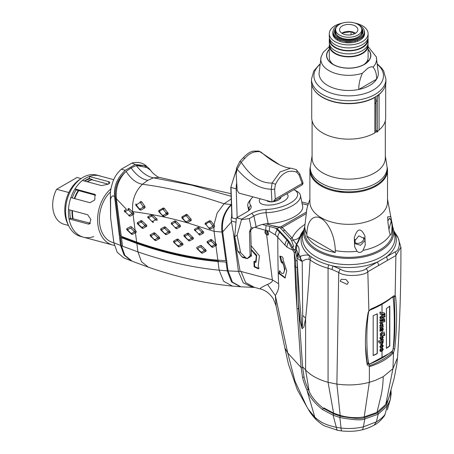 <?xml version="1.0" encoding="UTF-8"?>
<svg xmlns="http://www.w3.org/2000/svg" width="454" height="454" viewBox="0 0 454 454"><rect width="100%" height="100%" fill="white"/><g stroke="black" fill="none" stroke-linecap="round" stroke-linejoin="round"><path stroke-width="0.68" d="M298.25 301.831L300.1 320.927L302.103 328.758L303.936 326.846L305.599 318.475C307.165 303.902 308.669 284.397 310.122 259.966L311.166 256.777L309.52 255.676C307.21 254.654 304.174 254.881 300.406 256.34L300.213 256.414A4.88 2.9 70.3 0 0 301.643 261.322L296.984 258.025M296.984 258.105L299.634 300.31L302.006 327.799L302.534 325.178L302.693 315.479L302.216 261.311A4.88 2.707 -113.9 0 1 300.406 256.34M301.643 261.322L302.216 261.311C305.037 259.518 307.262 258.882 308.902 259.399L309.52 255.676A47.608 27.484 0 0 1 301.098 239.701A47.608 27.484 180 0 1 303.505 231.432M390.366 392.358L386.626 404.86L377.66 412.953L364.63 417.561C361.872 419.116 353.74 418.639 340.245 416.131L333.633 413.838L323.316 408.299L323.901 407.959L333.594 413.14L340.165 415.433C348.661 417.765 356.674 418.248 364.216 416.886L376.99 412.38L385.769 404.44L392.943 368.671L397.483 357.843C399.9 321.534 401.047 284.618 400.91 247.084L395.888 255.534L367.825 271.73C364.948 275.527 345.704 277.451 338.718 272.474L331.953 269.472L328.072 268.24C321.381 266.475 315.399 263.723 310.122 259.966L308.902 259.399M297.205 256.05A4.88 2.366 9.4 0 1 297.188 255.596A4.88 2.366 9.4 0 1 298.743 254.217A52.817 30.492 0 0 0 300.213 256.414C298.312 257.815 297.659 257.52 298.255 255.528L298.891 253.179C299.453 249.042 298.868 246.426 297.137 245.319L296.717 244.428L298.21 242.039L301.167 235.036A48.595 28.057 180 0 1 303.777 230.172M393.601 230.933L396.983 236.335C400.769 240.495 399.747 250.875 395.065 251.868L366.321 268.462C363.671 271.929 346.561 273.654 340.245 269.091L332.884 265.987L328.628 264.824C322.119 263.104 316.296 260.426 311.166 256.777M363.745 239.173L363.773 237.431M296.984 258.048L297.047 256.544A4.88 1.89 8.1 0 1 298.255 255.528M297.557 252.328L296.167 249.223L297.137 245.319M297.251 266.294A14.647 7.758 177.9 0 1 297.529 266.725M294.254 249.683L296.167 249.223L295.628 246.749L296.689 244.916M297.047 256.544L297.359 254.575A4.88 2.423 9.5 0 1 298.891 253.179M392.943 296.456L393.056 297.478A0.976 0.658 174 0 1 394.305 297.188L394.22 296.343L395.616 296.757L395.133 295.679L393.533 295.985C387.239 300.962 379.782 305.27 371.156 308.902L368.881 310.837L368.126 312.63C364.88 331.079 364.579 348.485 367.224 364.851L369.397 366.514L370.521 366.327C380.004 363.194 387.466 358.887 392.892 353.411L393.522 352.588L392.943 368.671L383.221 376.684L375.617 380.265L369.329 382.302C359.256 385.032 348.445 385.633 336.891 384.107L328.072 382.302C318.163 379.55 310.672 375.447 305.599 369.987L302.574 366.701M268.166 234.962L268.025 234.037L268.484 234.258M265.891 223.822L271.935 225.576A6.101 4.574 -71.1 0 1 271.974 225.507L266.101 223.799M306.127 212.217L281.185 226.614L282.235 227.482A6.101 4.228 132.8 0 0 280.64 228.3L290.509 238.798L291.701 240.785L293.71 246.533L292.614 247.169L295.543 252.18L296.973 257.781M281.185 226.614C278.824 227.335 275.754 226.966 271.974 225.507M307.886 205.066L302.137 203.681M305.826 213.862L282.235 227.482L292.166 238.044L293.097 239.956L296.462 244.229L295.628 246.749A6.101 5.635 70.2 0 0 295.877 249.535L296.019 253.406M355.221 242.788L354.949 239.4M387.495 260.182L386.587 256.703A47.608 27.484 0 0 0 393.896 231.432M378.67 265.278L377.529 261.935A47.608 27.484 0 0 1 332.884 265.987L331.953 269.472M340.165 415.433L336.891 384.107L338.718 272.474A4.88 0.931 -62.2 0 1 340.245 269.091M340.165 281.168L341.26 279.301L345.852 279.46L348.417 282.382L347.072 284.397L340.165 281.168M388.669 353.774L369.329 364.165L368.234 364.25L367.144 363.115L365.447 345.409M393.056 297.682L393.198 298.965M394.305 297.188C395.332 322.516 394.974 339.654 393.238 348.61A0.976 0.46 6.1 0 0 393.119 348.587M395.616 296.757C397.136 312.46 396.836 329.865 394.708 348.984L393.522 352.588L392.131 352.054L393.238 348.61L394.708 348.984M393.76 230.797L397.795 237.028A4.88 2.718 149.6 0 0 396.983 236.335M390.866 352.139A0.976 0.692 -135.5 0 0 391.547 352.832C390.372 355.613 374.698 364.653 369.755 365.413A0.976 0.397 71.9 0 1 369.329 364.165M298.21 242.039L297.608 242.283L300.162 236.148A49.622 28.647 180 0 1 301.467 233.322L303.868 229.758M297.608 242.283L296.462 244.229M304.787 224.52A58.577 33.823 180 0 0 292.166 238.044A6.101 4.398 137.4 0 0 290.509 238.798M288.398 240.62A6.101 4.398 137.4 0 0 287.91 241.278M392.636 226.637A45.054 26.014 180 0 1 393.402 229.156A45.054 26.014 180 0 1 351.22 258.371A45.054 26.014 180 0 1 303.652 232.056A45.054 26.014 0 0 1 303.998 229.156L302.812 234.605A46.251 26.701 180 0 0 302.455 237.584A46.251 26.701 0 0 0 351.288 264.597A46.251 26.701 0 0 0 394.588 234.605L393.402 229.156M304.765 226.637A45.054 26.014 0 0 0 303.998 229.156M266.663 234.945L266.708 234.979C269.006 234.973 269.046 233.555 266.821 230.723L265.976 230.473C264.336 231.398 264.568 232.891 266.663 234.945L272.349 279.846C272.928 281.253 271.327 282.774 267.548 284.414C261.317 287.291 259.069 288.84 260.812 289.062M254.842 227.295L269.483 231.313L275.396 234.917L277.78 237.311C277.82 257.39 278.092 272.865 278.603 283.739C279.244 286.996 278.166 290.929 275.357 295.543L276.06 305.854L273.404 299.004C269.977 293.715 265.726 290.39 260.647 289.033L252.055 286.729A26.36 18.642 -75 0 1 248.1 284.942M278.603 283.739L272.349 279.846L240.081 271.203L231.33 220.996L235.955 222.233M251.255 249.921L256.334 255.954L255.613 262.582L254.722 261.129L253.922 261.765L254.144 266.827L258.252 268.813L259.052 268.178L258.161 266.725L259.416 255.84L251.141 245.739M287.047 247.169L292.961 250.245L288.477 242.084A8.053 6.305 131.5 0 0 287.047 247.169L285.055 245.211A8.053 5.806 137.4 0 1 286.968 240.138L288.477 242.084A0.976 0.738 -35.5 0 1 289.164 241.636L287.598 239.689A0.976 0.704 137.4 0 0 286.968 240.138L279.692 232.238A8.053 5.806 137.4 0 0 277.78 237.311L285.055 245.211M267.548 284.414L275.357 295.543L287.728 352.985L284.857 347.923L276.089 306.002M390.945 390.378L390.27 399.702L387.336 405.933L378.176 414.207L364.829 418.923C362.003 420.512 353.677 420.041 339.853 417.504L333.083 415.183L322.527 409.559C314.656 403.3 309.429 396.739 306.853 389.878C304.549 384.549 303.113 380.293 302.534 377.115L301.104 367.513L287.728 352.985L294.964 381.071L306.677 406.495L297.274 389.674L288.421 364.119L284.874 347.997M297.171 261.056L298.545 308.561L302.648 367.502A0.976 0.431 -5.3 0 1 301.104 367.513L296.995 308.493L295.531 260.244L294.254 252.821L295.543 252.18M294.05 249.354L292.961 250.245L294.254 252.821L295.69 288.369L296.995 308.493A0.976 0.505 -2.6 0 0 298.545 308.561M282.076 262.083C286.502 269.211 283.909 278.251 279.619 270.646L278.801 273.507L285.084 278.013L286.724 270.766L282.899 259.228L283.165 258.298L282.32 256.868L279.783 256.084L280.969 261.583L281.809 263.008L282.076 262.083M294.72 265.885A12.695 6.719 177.9 0 1 295.645 267.048A0.976 0.562 -1 0 0 297.268 267.258M377.66 412.953A0.976 0.562 -120 0 1 378.176 414.207L376.406 421.84L363.376 426.845C356.18 428.525 348.74 428.922 341.045 428.048L336.335 427.305C325.512 424.865 321.012 422.651 314.821 417.209L308.317 409.264L306.683 406.495M278.801 273.507L279.341 273.189L285.35 277.831M283.648 273.155L284.947 269.046L282.621 261.771L282.377 262.616M282.048 262.185L280.436 256.289M279.341 273.189L279.931 271.146M231.881 217.347L231.324 217.67A8.053 5.698 105 0 0 231.33 220.996M275.947 228.538L277.235 229.775A0.976 0.675 -47.2 0 1 277.842 229.304L277.059 228.572L266.243 225.542A8.053 5.698 105 0 0 265.942 230.269L265.976 230.473M277.059 228.572L279.55 227.131L280.64 228.3M262.287 224.48L266.243 225.542M271.935 225.576L279.55 227.131M231.324 217.67L236.29 218.998M364.63 417.561A0.976 0.375 -100.1 0 1 364.829 418.923L363.376 426.845A11.713 3.587 -103.2 0 1 361.77 429.887L361.77 429.887C366.213 428.865 370.362 427.265 374.215 425.086L376.406 421.84C380.407 419.434 383.284 416.931 385.037 414.337L384.084 416.324A11.713 8.87 -145 0 0 385.037 414.337L387.336 405.933A0.976 0.675 -145.9 0 0 386.626 404.86M308.328 203.642L301.785 201.962M385.769 404.44L388.613 398.408M291.729 247.975A0.976 0.743 -34 0 1 292.614 247.169L289.164 241.636M302.648 367.502L304.066 377.002C304.628 380.066 306.03 384.186 308.272 389.35C310.752 395.979 315.768 402.295 323.316 408.299L322.527 409.559M256.05 262.151L256.726 255.318L251.244 249.433M258.684 268.473L254.66 266.532L254.444 261.464L254.768 261.203M268.41 200.997L268.83 201.633M263.331 204.544A14.647 5.981 168.4 0 1 260.148 198.784A14.647 5.981 -11.6 0 0 265.851 204.992A14.647 5.981 -11.6 0 0 283.688 201.247A14.647 5.981 -11.6 0 0 286.752 193.801A14.647 5.981 168.4 0 1 281.821 202.206A14.647 5.981 168.4 0 1 263.331 204.544M266.748 200.549A7.321 2.991 -11.6 0 0 271.526 201.831M273.075 201.695A7.321 2.991 -11.6 0 0 278.688 199.902A7.321 2.991 -11.6 0 0 280.873 197.195M253.014 227.834L251.153 227.817L249.274 218.624L253.905 215.945A12.207 4.983 168.4 0 1 265.959 212.733A26.848 10.958 -11.6 0 0 300.435 195.362L302.67 206.281A26.848 10.958 168.4 0 1 268.189 223.646A12.207 4.983 -11.6 0 0 256.141 226.864L253.014 227.834A2.44 0.914 68 0 1 252.759 228.141C250.983 229.735 250.307 230.74 250.744 231.143A2.44 0.817 178.4 0 1 249.467 231.903L250.12 255.835L250.619 254.836L251.425 256.073L247.231 258.661L242.748 257.452L241.851 256.754L237.703 251.119L234.729 236.585L236.381 218.119L236.665 217.824L241.664 219.163L251.794 213.318A14.647 5.981 168.4 0 1 266.254 209.459A24.408 9.965 -11.6 0 0 292.501 201.667A24.408 9.965 -11.6 0 0 294.181 189.823A24.408 9.965 -11.6 0 0 293.897 189.676M251.153 227.817L249.467 231.903M253.054 196.883A24.408 9.965 -11.6 0 0 251.403 198.574L249.621 200.759A26.848 10.958 -11.6 0 0 247.827 206.127A26.848 10.958 -11.6 0 0 248.764 208.125A12.207 4.983 168.4 0 1 249.189 209.033A12.207 4.983 168.4 0 1 249.019 210.435M300.435 195.362A26.848 10.958 -11.6 0 0 296.678 191.128L294.181 189.823M251.403 198.574A24.408 9.965 -11.6 0 0 250.625 205.27A14.647 5.981 168.4 0 1 250.16 209.288A14.647 5.981 168.4 0 1 246.789 211.978L236.665 217.824M250.12 255.835L247.175 258.638L245.835 257.821L240.665 252.73L237.096 235.268L241.664 219.163M237.096 235.268L234.729 236.585M249.274 218.624L241.812 219.571M240.665 252.73L237.703 251.119M275.255 199.028L274.653 189.063L275.476 184.42C281.088 173.224 288.165 169.143 296.689 172.174L299.033 174.983L302.211 183.467A2.44 1.407 -120 0 1 301.762 185.136A2.44 2.44 0 0 0 302.829 182.167A2.44 1.226 159.5 0 1 302.211 183.467L275.255 199.028L273.03 201.724L301.762 185.136M274.653 189.063A2.44 0.738 176.5 0 1 271.208 189.216C259.921 189.074 248.548 182.412 237.096 169.234A2.44 1.277 -168.1 0 1 236.483 168.128A2.44 1.277 -168.1 0 1 236.5 168.065L236.159 173.678L237.158 190.305L238.969 193.109L271.98 201.951L273.03 201.724M271.98 201.951L271.208 189.216L272.116 183.03L280.124 171.941L290.719 168.133C288.148 168.139 284.465 167.038 279.664 164.836L279.664 164.836C273.58 161.817 267.372 157.583 261.039 152.13L259.637 151.579L279.664 164.836M275.476 184.42A2.44 0.34 23 0 0 272.116 183.03C260.954 183.473 250.648 176.538 241.193 162.226L244.956 158.281L243.213 157.799C247.771 152.987 251.698 150.762 254.995 151.137L258.615 151.046A2.44 2.015 98.2 0 1 259.637 151.579L256.277 151.744C252.214 152.096 248.44 154.269 244.956 158.281M236.159 173.678L237.096 169.234L241.193 162.226A2.44 0.352 39.3 0 0 239.786 161.499L243.236 157.771M256.277 151.744L254.995 151.137M239.774 161.579A2.44 0.352 39.3 0 1 239.786 161.499L236.477 168.162M125.287 170.295L121.28 169.223C117.478 172.685 114.709 176.782 112.978 181.504C111.009 187.423 110.14 192.019 110.373 195.282L110.606 217.659L113.869 242.742L120.554 245.444L114.578 196.775C113.551 186.736 117.121 177.911 125.287 170.295L135.354 164.484L146.233 165.875L147.38 166.862M110.606 217.659L110.617 199.136C111.616 195.873 112.938 195.084 114.578 196.775M113.869 242.742L117.172 252.203L123.641 257.787L126.274 258.865L131.195 260.834L124.078 255.074L120.554 245.444M131.598 260.988L131.195 260.834M138.487 242.742A28.069 19.845 -75 0 1 138.413 242.788A28.069 19.845 -75 0 1 137.846 243.1M131.87 163.099L135.354 164.484M148.118 246.539L147.987 245.892M121.984 236.619L122.052 237.215M231.818 204.442C224.588 211.632 221.546 220.775 222.687 231.869L228.061 270.902L240.121 271.435M233.447 233.152L238.429 271.396L243.213 282.819L252.526 287.359L254.592 287.41M228.061 270.902L232.437 282.116L240.79 286.786L252.526 287.359M252.401 287.03L253.275 287.059M241.08 271.469L245.625 282.609L254.49 287.382M268.513 233.895L267.934 231.92M237.153 217.54L236.199 188.847L230.99 187.451L232.09 217.875M236.71 182.82A19.528 13.807 105 0 0 236.199 188.847M236.148 170.698L230.791 187.326L231.898 217.824M265.42 230.683L266.77 235.013M121.445 237.697L122.081 237.198L137.483 242.975C165.352 252.776 192.445 258.797 218.749 261.039L218.011 261.515C191.736 259.268 164.677 253.253 136.83 243.463L121.445 237.697L122.552 246.227L137.931 251.885C165.721 261.527 192.791 267.622 219.14 270.181L227.267 270.851L226.064 262.077L226.966 261.612M120.668 235.643L120.792 236.682L120.361 237.26L121.4 245.773L122.552 246.227M120.361 237.26L121.394 237.675M218.079 261.521L226.064 262.077M120.792 236.682L120.889 237.476M136.37 165.466L144.253 165.568L150.7 170.392L148.509 167.861L136.37 165.466L131.127 167.923L125.974 171.47C118.063 178.428 114.561 187.122 115.464 197.547L120.191 235.898L136.688 242.118C164.49 251.896 191.514 257.906 217.761 260.136L225.871 260.704L221.887 231.648C220.882 220.854 223.981 211.825 231.188 204.555L231.404 204.368M115.464 197.547L116.372 198.75L121.263 236.33M135.11 230.263L131.393 226.773L130.587 226.563L126.666 228.771L126.836 229.769L131.552 234.19L132.415 234.412L136.268 232.238L136.183 231.268L135.11 230.263L133.067 214.56M185.675 215.832L182.973 217.449L182.985 218.578L181.901 217.999L186.395 222.579L187.218 222.806L191.225 220.542L189.068 220.235L189.068 219.106L186.622 216.087L187.286 214.611L186.401 214.373L185.675 215.832L186.622 216.087M211.365 241.352L211.706 239.689L216.416 244.229L214.169 244.048L214.254 245.024L212.035 246.272L211.189 246.04L208.454 243.412L208.29 242.419L210.577 241.131L211.365 241.352L214.169 244.048M211.706 239.689L210.917 239.468L210.577 241.131M208.29 242.419L207.069 241.636L210.917 239.468M207.069 241.636L207.24 242.629L208.454 243.412M211.189 246.04L211.887 247.095L207.24 242.629M211.887 247.095L212.733 247.328L212.035 246.272M214.254 245.024L216.507 245.205L212.733 247.328M201.355 245.597L200.537 245.37L196.713 247.521L196.843 248.503L198.04 249.218L197.916 248.236L200.18 246.965L200.997 247.186L201.355 245.597L206.037 250.092L206.161 251.073L202.348 253.219L201.638 252.106L200.821 251.879L201.531 252.997L196.843 248.503M201.531 252.997L202.348 253.219M183.932 235.268L184.063 236.256L185.266 236.965L188.762 240.739L189.579 240.961L188.875 239.848L191.145 238.571L193.41 238.81L193.279 237.822L191.015 237.59L188.228 234.934L188.586 233.333L187.763 233.112L187.406 234.707L185.141 235.984L183.932 235.268L187.763 233.112M188.762 240.739L184.063 236.256M193.41 238.81L189.579 240.961M188.586 233.333L193.279 237.822M173.49 241.199L173.621 242.181L177.622 245.546L178.326 246.664L179.148 246.885L178.445 245.773L180.72 244.49L182.99 244.723L182.86 243.741L180.596 243.509L177.803 240.853L178.155 239.258L177.332 239.037L176.981 240.631L174.705 241.914L173.49 241.199L177.332 239.037M178.326 246.664L173.621 242.181M182.99 244.723L179.148 246.885M178.155 239.258L182.86 243.741M170.176 232.493L170.046 231.512L165.33 227.028L164.507 226.807L160.648 228.986L160.778 229.968L165.5 234.44L166.323 234.661L165.619 233.549L167.901 232.261L170.176 232.493L166.323 234.661M154.014 232.771L150.149 234.951L150.28 235.932L155.007 240.399L155.836 240.614L159.694 238.441L159.57 237.459L154.842 232.993L154.014 232.771L153.662 234.366L151.375 235.654L150.149 234.951M215.752 244.178L215.877 245.154M225.871 260.704L226.824 260.556M126.093 171.374C130.9 178.899 136.336 183.189 142.414 184.256C169.143 187.797 196.344 194.306 224.021 203.784L231.188 204.555M136.245 165.511C141.744 172.633 147.505 176.742 153.52 177.849L191.77 185.158L231.114 196.281M181.901 217.999L181.884 216.921L186.401 214.373M187.286 214.611L191.248 219.469L191.225 220.542M187.264 222.772L214.084 231.358L215.661 243.503M158.713 211.638L158.741 210.554L163.309 207.977L162.538 209.419L159.802 211.059L159.774 212.194L158.713 211.638L163.139 216.257L163.962 216.479L168.031 214.203L168.054 213.13L165.897 212.773L165.869 213.896L168.031 214.203M165.897 212.773L163.485 209.68L164.189 208.227L163.309 207.977M164.189 208.227L168.054 213.13M121.4 245.773L124.884 255.352L132.171 261.215M240.387 286.746L231.568 281.979L227.267 270.851M182.985 218.578L186.395 222.579M166.737 214.021L166.051 213.755M162.844 215.366L163.048 216.098M162.941 208.658L163.145 209.368M166.788 212.92L168.292 213.505M158.361 249.649L158.787 249.138M165.994 234.139L165.909 234.701M159.836 249.433L159.428 249.95M166.164 213.545L167.77 214.163M267.985 235.11L266.674 230.643M187.218 222.806L186.571 221.666L189.068 220.235M186.571 221.666L185.709 221.427M216.507 245.205L216.416 244.229M201.638 252.106L203.903 250.835L203.772 249.853L200.997 247.186M198.04 249.218L200.821 251.879M185.266 236.965L185.141 235.984M188.875 239.848L188.052 239.627M191.015 237.59L191.145 238.571M187.406 234.707L188.228 234.934M182.973 217.449L181.884 216.921M191.248 219.469L189.068 219.106M174.83 242.896L174.705 241.914M178.445 245.773L177.622 245.546M180.596 243.509L180.72 244.49M176.981 240.631L177.803 240.853M170.046 231.512L167.776 231.279L164.978 228.634L164.155 228.413L161.868 229.696L161.999 230.677L165.5 234.44M167.776 231.279L167.901 232.261M165.619 233.549L164.796 233.328M159.774 212.194L163.139 216.257M163.962 216.479L163.349 215.338L165.869 213.896M162.538 209.419L163.485 209.68M163.349 215.338L162.475 215.105M159.802 211.059L158.741 210.554M159.57 237.459L157.294 237.232L154.491 234.587L154.842 232.993M150.28 235.932L151.5 236.636L151.375 235.654M151.5 236.636L155.007 240.399M155.836 240.614L155.132 239.502L154.309 239.281M155.132 239.502L157.419 238.214L159.694 238.441M157.294 237.232L157.419 238.214M153.662 234.366L154.491 234.587M136.183 231.268L133.902 231.109L131.047 228.43L131.393 226.773M126.666 228.771L127.915 229.537L130.247 228.22L131.047 228.43M127.915 229.537L128.085 230.53L126.836 229.769M136.268 232.238L133.987 232.079L131.717 233.356L130.86 233.129L128.085 230.53M133.987 232.079L133.902 231.109M132.415 234.412L131.717 233.356M130.86 233.129L131.552 234.19M206.212 224.866L205.129 224.304L205.146 223.232L209.81 220.587L209.056 222.023L206.224 223.731L206.212 224.866L209.555 228.929M209.765 227.993L212.376 226.484L212.432 225.354L214.572 225.746L214.521 226.818L210.378 229.156L209.765 227.993L208.885 227.749M212.432 225.354L210.032 222.284L210.724 220.826L214.572 225.746M209.056 222.023L210.032 222.284M206.224 223.731L205.146 223.232M212.376 226.484L214.521 226.818M199.272 233.946L201.531 232.669L203.801 232.908L199.981 235.059L199.272 233.946L198.455 233.719L199.158 234.837L199.981 235.059M201.406 231.699L198.636 229.037L198.977 227.443L203.676 231.932L201.406 231.699L201.531 232.669M198.977 227.443L198.154 227.216L197.796 228.805L198.636 229.037M197.796 228.805L195.555 230.087L194.352 229.361L198.154 227.216M194.477 230.343L195.685 231.058L195.555 230.087M195.685 231.058L198.455 233.719M172.344 223.76L171.124 223.039L174.955 220.882L174.597 222.471L172.344 223.76L172.475 224.736L175.959 228.498L176.782 228.725L176.078 227.607L175.255 227.386M176.078 227.607L178.354 226.325L178.229 225.354L175.437 222.698L175.777 221.109L174.955 220.882M174.597 222.471L175.437 222.698M178.354 226.325L180.63 226.557L176.782 228.725M175.777 221.109L180.499 225.581L178.229 225.354M172.475 224.736L171.254 224.021M151.261 216.189L149.008 217.494L147.777 216.791L151.647 214.611L151.261 216.189L152.124 216.422L152.232 214.646M147.777 216.791L147.913 217.767L149.133 218.47L149.008 217.494M149.133 218.47L152.64 222.233L153.469 222.454L152.771 221.342L151.942 221.121M152.771 221.342L155.058 220.048L154.922 219.078L152.124 216.422M152.476 214.833L157.203 219.299L154.922 219.078M155.058 220.048L157.334 220.275M142.25 227.318L144.542 226.024L144.412 225.042L141.608 222.398L141.954 220.803L146.693 225.263L146.818 226.245L142.948 228.424L142.25 227.318L141.421 227.096L142.119 228.209L142.948 228.424M141.954 220.803L141.126 220.587L140.774 222.176L141.608 222.398M140.774 222.176L138.481 223.47L138.606 224.452L141.421 227.096M142.119 228.209L137.38 223.748L137.25 222.766L141.126 220.587M144.412 225.042L146.693 225.263M138.481 223.47L137.25 222.766M140.184 208.971L142.857 207.421L144.968 207.79L140.706 210.196L140.184 208.971L139.282 208.721L139.872 209.969L135.723 205.117L135.848 204.05L136.841 204.459L136.716 205.577L139.282 208.721M144.968 207.79L145.053 206.718L142.97 206.303L142.857 207.421M142.97 206.303L140.723 202.978L141.552 201.587L145.053 206.718M140.661 201.326L139.764 202.705L140.723 202.978M139.764 202.705L136.841 204.459M136.716 205.577L135.723 205.117M131.609 213.925L129.35 215.196L128.493 214.969L125.713 212.37L125.542 211.377L127.897 210.043L128.698 210.247L131.518 212.949L131.609 213.925L133.907 214.089L133.822 213.125L129.072 208.556L128.698 210.247M133.907 214.089L130.054 216.246L129.35 215.196M125.974 171.47C118.647 178.745 115.447 187.843 116.372 198.75L126.484 209.373L124.305 210.616L124.475 211.604L125.713 212.37M133.822 213.125L131.518 212.949M128.329 208.341L127.897 210.043M125.542 211.377L124.305 210.616M128.493 214.969L129.191 216.019M81.096 178.564L77.061 177.48L56.636 189.273A24.289 17.173 105 0 0 63.787 224.202L68.526 225.468M56.636 189.273L68.826 192.536M72.22 197.955A29.777 21.054 105 0 1 76.198 189.766L75.018 188.926L94.937 194.408L94.835 199.868L90.051 202.734L70.881 197.592A31.729 22.439 -75 0 0 68.486 209.606L87.656 214.742L90.896 219.498L89.461 224.026L88.218 224.032L69.048 218.896A31.729 22.439 -75 0 0 83.383 237.164A31.729 22.439 105 0 1 68.452 210.264A31.729 22.439 105 0 1 85.789 178.138A31.729 22.439 -75 0 1 99.806 175.863L96.974 175.108A31.729 22.439 105 0 0 82.957 177.378A31.729 22.439 105 0 0 65.62 209.504A31.729 22.439 105 0 0 80.551 236.403L83.383 237.164A31.729 22.439 105 0 0 93.774 236.585M99.806 175.863A31.729 22.439 -75 0 1 101.344 176.362M113.744 179.682L98.234 175.528A31.729 22.439 -75 0 0 89.307 176.481L89.671 178.252A29.777 21.054 105 0 0 86.147 179.88A29.777 21.054 105 0 0 84.393 180.998M69.882 209.981A29.777 21.054 105 0 0 70.489 218.408L69.048 218.896M84.699 181.084A28.437 20.107 -75 0 1 85.227 180.771A28.437 20.107 -75 0 1 89.835 178.825M110.935 188.824A31.729 22.439 105 0 0 97.61 220.928A31.729 22.439 105 0 0 112.558 244.978A31.729 22.439 105 0 0 114.34 245.353M75.018 188.926A31.729 22.439 -75 0 1 82.407 180.465L101.577 185.607L108.296 184.165C110.214 183.019 110.277 182.167 108.483 181.617L108.92 183.762M70.432 218.113L90.425 223.254M95.641 195.271L76.107 189.908M89.307 176.481L108.483 181.617M128.346 239.076A29.289 20.714 -75 0 1 127.835 239.44M110.532 191.832A29.289 20.714 105 0 0 99.426 221.268A29.289 20.714 105 0 0 113.188 242.623L113.88 242.811M139.168 243.56A29.289 20.714 105 0 0 139.764 243.179M108.268 184.182L92.548 179.971L92.457 179.529L88.939 178.524M123.363 237.709A28.483 20.141 105 0 0 123.863 237.357M73.179 218.851A28.483 20.141 -75 0 1 72.475 210.673M74.779 198.636A28.483 20.141 -75 0 1 78.746 190.612M87.48 181.827A28.483 20.141 -75 0 1 92.468 179.591M68.174 224.69A29.414 20.799 -75 0 1 80.398 179.063M368.739 363.569C366.23 353.099 366.23 323.844 368.739 311.444L369.732 310.201A92.752 53.549 0 0 0 381.996 304.254L381.996 312.937L380.18 312.727L380.446 311.977A92.752 53.549 180 0 1 379.879 312.29L380.129 314.111L381.996 314.429L381.996 315.644L381.156 315.853L379.805 317.471L380.486 318.878L379.805 320.184L380.571 321.517L379.805 322.794L380.753 324.008L379.805 325.666L380.361 326.636L379.805 327.714L380.378 328.702L379.805 330.268L380.219 331.42L381.996 329.939L381.996 332.18L380.253 333.713L380.804 336.454L379.805 338.241L381.474 340.228L378.596 340.903L378.596 342.14L380.18 341.777C379.465 342.974 379.873 343.933 381.4 344.648L379.805 346.731L380.963 348.263L379.805 350.278L380.378 351.419L381.996 351.305L381.996 358.064A92.752 53.549 180 0 1 369.732 364.012L368.739 363.569M377.314 313.748A92.752 53.549 180 0 1 373.177 315.712L373.177 355.567A92.752 53.549 0 0 0 377.314 353.609L377.314 313.748M384.3 316.336L381.854 316.858L381.854 315.678M384.016 312.84L384.714 314.673L384.714 316.864L384.3 316.983M381.854 314.463L381.854 312.976M383.976 314.208L382.285 314.208L382.461 315.377M382.665 319.468L381.854 319.537L381.854 318.356M384.05 318.277L384.152 318.912L383.108 319.207L383.108 320.064L382.665 320.184M383.108 317.125L383.613 318.175M384.532 319.548L384.532 321.574L381.854 322.312L381.854 321.12M382.699 324.928L381.854 324.604L381.854 323.486M383.074 325.711L383.074 326.857L381.854 327.181L381.854 326.034M383.074 325.563L382.614 323.583M382.699 329.332L382.387 329.054L381.854 329.763L381.854 328.429M382.353 330.705L381.979 330.711L382.989 329.876L382.818 327.992M384.232 333.94L382.546 333.389L381.854 333.611L381.854 332.249M384.617 334.825L384.617 335.251L382.972 335.716M384.146 332.073L384.617 334.791M382.716 337.47L381.854 337.129L381.854 335.892M382.643 336.074L383.159 337.288L381.854 339.223L381.854 338.502M382.716 341.556L381.854 341.221L381.854 339.768M383.091 339.286L382.904 342.6L381.854 343.633L381.854 342.611M382.563 345.772L381.854 345.687L381.854 344.138M381.854 346.572L382.631 346.391M381.854 344.115L383.125 345.738L381.854 347.327M381.996 344.2L381.4 343.973L381.996 343.752L382.03 344.2M382.733 349.415L381.854 349.081L381.854 347.792M382.529 348.036L383.125 349.143L381.871 351.175L381.854 350.471M389.6 306.263L389.6 345.891A92.508 53.407 180 0 1 386.428 348.127M382.461 315.519L382.461 314.304L384.481 314.962L382.461 315.519M382.098 325.972L382.064 324.695L382.875 325.024L382.098 325.972M382.217 338.321L382.03 337.231L382.892 337.572L382.217 338.321M382.2 342.435L382.03 341.323L382.342 341.238L382.892 341.652L382.2 342.435M382.597 346.362L382.03 346.674L382.03 345.783L382.733 345.869L382.597 346.362M382.251 350.278L382.03 349.177L382.909 349.518L382.251 350.278M382.03 304.231A92.752 53.549 0 0 0 392.335 297.154L393.022 297.421C394.696 307.409 394.696 336.664 393.022 349.552L392.335 350.965A92.752 53.549 180 0 1 382.03 358.041L382.03 351.288L383.301 349.245L382.03 347.838L383.301 345.834L382.03 344.217L383.08 342.696L383.267 339.234L382.892 339.859L382.03 339.808L382.03 339.32L383.335 337.384L382.03 335.909L382.03 333.707L382.716 333.486L384.413 334.036L383.148 335.818L384.793 335.347L384.18 332.084L382.03 332.169L382.03 329.865L382.563 329.15L382.875 329.428L382.183 330.189L382.149 330.807L382.529 330.807L383.165 329.973L383.25 328.605L382.03 328.253L382.03 327.283L383.25 326.959L382.784 323.679L382.03 323.492L382.03 322.408L384.714 321.665L384.714 319.497L384.277 319.622L384.277 320.456L382.03 321.074L382.03 319.639L382.841 319.423L382.841 320.28L383.284 320.161L383.284 319.304L384.328 319.009L383.284 317.221L382.841 317.34L382.841 318.101L382.03 318.316L382.03 316.96L384.481 316.285L384.481 317.079L384.896 316.96L384.896 314.764C384.958 312.954 384.005 312.341 382.03 312.925L382.03 304.231M386.428 348.343A92.752 53.549 0 0 0 389.793 345.976L389.793 306.121A92.752 53.549 180 0 1 386.428 308.482L386.428 348.343M380.282 311.875L380.282 313.033M381.82 312.988L381.82 314.327L380.418 314.401M381.82 328.469L381.598 330.353L380.049 331.318M381.82 326.04L381.82 327.192L380.384 327.822L380.827 328.14L380.066 329.774L380.543 330.206M380.571 329.144L380.997 328.236L380.554 327.924L381.996 327.294L381.996 328.282L380.713 330.308L380.236 329.876L380.407 329.042M381.82 323.486L380.571 323.089L381.996 322.419L381.82 324.616L380.123 325.597L380.951 326.114M381.82 321.126L381.82 322.317L380.407 322.993L380.656 323.265M381.82 318.362L381.82 319.548L380.407 320.359L380.855 321.012M381.82 315.689L381.82 316.869L380.282 317.499L380.724 318.169M381.269 340.137L380.849 339.904M379.913 341.839L378.432 342.032M381.82 350.488L381.82 351.209L380.208 351.317M381.82 347.787L381.82 349.086L380.123 350.091L380.395 350.522M381.82 344.126L381.82 345.693L380.265 346.845L380.634 347.435M381.82 342.628L381.82 343.65L381.229 343.871L381.82 344.104M381.82 339.757L381.82 341.232L380.106 342.231L380.475 342.679M381.82 338.514L381.82 339.24L381.337 339.45L381.82 339.7M381.82 335.886L381.82 337.14L380.106 338.122L380.617 338.616M381.82 332.266L381.82 333.622L380.282 335.058L380.628 335.648M377.149 313.833L377.149 353.501A92.508 53.407 180 0 1 373.177 355.391M381.031 317.21L381.996 316.966L381.996 318.322L380.889 318.271L380.446 317.601L381.031 317.21M381.735 319.712L381.888 321.109L380.571 320.462L381.735 319.712M381.383 324.871L381.996 324.712L381.996 325.995L381.122 326.216L380.287 325.7L381.383 324.871M380.446 335.16L381.996 333.724L381.996 335.903L380.446 335.16M381.332 337.407L381.996 337.237L381.996 338.434L380.787 338.718L380.27 338.224L381.332 337.407M381.508 339.547L381.996 339.342L381.996 339.796L381.508 339.547M381.173 341.539L381.996 341.329L381.996 342.549L380.645 342.781L380.27 342.333L381.173 341.539M381.014 346.203L381.996 345.795L381.996 347.832L380.429 346.947L381.014 346.203M381.383 349.342L381.996 349.188L381.996 350.409L380.52 350.601L380.287 350.193L381.383 349.342M354.523 242.845L354.773 243.577L360.555 245.279L365.033 240.387A82.951 17.53 -98.8 0 0 365.237 245.075L364.914 236.029C360.913 227.465 357.377 228.01 354.302 237.669L354.631 246.715L357.048 251.323C359.08 253.105 361.078 252.799 363.035 250.398A43.936 25.367 180 0 0 379.765 244.354A43.936 25.367 0 0 0 390.23 234.695C390.905 235.575 391.439 234.423 391.836 231.239A43.936 25.367 0 0 0 392.636 226.421L392.636 232A43.936 25.367 180 0 1 379.765 249.933A43.936 25.367 180 0 1 331.885 255.432A43.936 25.367 180 0 1 304.765 232L304.765 226.421L306.87 208.812L307.613 206.008M306.853 234.145L306.853 236.137A43.936 25.367 0 0 0 335.319 252.572L335.319 250.58C334.581 231.483 325.393 219.98 320.178 217.971C315.348 215.338 307.301 217.75 306.853 234.145A43.936 25.367 180 0 1 304.765 226.421M365.237 245.075L363.035 250.398M387.512 170.216L387.512 201.928A38.811 22.405 0 0 1 376.145 217.772A38.811 22.405 180 0 1 333.849 222.63A38.811 22.405 180 0 1 309.889 201.928L309.889 170.216A38.811 22.405 0 0 0 333.849 190.918A38.811 22.405 0 0 0 376.145 186.061A38.811 22.405 0 0 0 387.512 170.216A38.811 22.405 0 0 0 387.143 167.134M306.569 210.106L306.87 208.812M376.122 186.072A38.811 22.405 0 0 0 375.327 185.629M322.073 185.629A38.811 22.405 0 0 0 321.279 186.072M390.23 234.695L389.203 231.239L387.988 222.704L387.648 216.87L390.832 216.581A82.951 65.421 -155.1 0 0 391.274 220.752L389.504 218.204L387.829 220.956M389.01 229.117L391.274 220.752A82.951 65.421 -155.1 0 0 392.046 225.116L390.832 216.581M392.046 225.116L391.836 231.239M364.369 190.72L364.897 189.749M374.896 185.862L375.781 186.271M332.51 190.584L332.776 189.823M334.978 191.179L336.261 190.623M342.73 191.548L343.128 192.394M343.008 192.138A82.951 17.53 -98.8 0 0 343.025 191.571M338.026 191.758A5.493 4.33 -24.9 0 1 342.549 192.343M310.258 167.134A38.811 22.405 0 0 0 309.889 170.216M364.914 236.029A82.951 17.53 -98.8 0 0 365.033 240.387L364.613 238.696L358.893 235.853L354.466 241.165M354.506 242.288A5.493 4.33 155.1 0 0 360.397 242.771A5.493 4.33 155.1 0 0 363.921 237.998A5.493 4.33 155.1 0 0 363.898 237.573M306.853 236.137L335.319 252.572M387.143 167.628L387.143 169.62A38.442 22.195 180 0 1 375.884 185.317A38.442 22.195 180 0 1 333.991 190.124A38.442 22.195 180 0 1 310.258 169.62L310.258 167.628A38.442 22.195 180 0 0 333.991 188.132A38.442 22.195 180 0 0 375.884 183.32A38.442 22.195 0 0 0 387.143 167.628L385.315 155.841M312.085 120.798L312.085 157.981A36.615 21.139 180 0 0 334.689 177.508A36.615 21.139 180 0 0 374.59 172.929A36.615 21.139 0 0 0 385.315 157.981L385.315 120.798M374.851 132.602A36.615 21.139 0 0 0 375.867 131.972M375.867 103.631A36.615 21.139 0 0 0 374.851 103.007M368.949 100.192A36.615 21.139 0 0 0 368.642 100.079M328.758 100.079A36.615 21.139 0 0 0 328.452 100.192M331.079 62.998A37.222 21.491 180 0 1 331.551 62.856M365.85 62.856A37.222 21.491 180 0 1 366.321 62.998M385.923 79.229L385.923 81.93A37.222 21.491 180 0 1 375.021 97.128A37.222 21.491 180 0 1 334.456 101.787A37.222 21.491 180 0 1 311.478 81.93L311.478 79.229A37.222 21.491 0 0 0 334.456 99.085A37.222 21.491 0 0 0 375.021 94.426A37.222 21.491 0 0 0 385.923 79.229L383.698 71.034L381.808 68.27L377.739 64.303M362.354 73.276A27.887 16.1 180 0 1 332.89 72.504A27.887 16.1 180 0 1 321.114 56.886L319.043 73.361A29.658 17.121 180 0 0 358.779 89.466C358.7 84.336 359.891 78.939 362.354 73.276L367.683 68.31C370.118 66.886 371.894 66.488 373.018 67.124C375.486 69.956 376.678 73.979 376.593 79.183L358.779 89.466A29.658 17.121 0 0 0 369.669 85.465A29.658 17.121 0 0 0 376.593 79.183A29.658 17.121 0 0 0 378.358 73.361L376.287 56.886L368.103 46.58M368.676 60.705A29.658 17.121 0 0 0 367.598 60.166M338.559 55.212L338.525 54.781M329.298 49.48A21.968 12.684 0 0 0 335.642 65.626A21.968 12.684 0 0 0 364.233 64.394A21.968 12.684 0 0 0 368.103 49.48M330.103 62.175L330.716 61.823M377.847 95.834L377.847 95.295M377.342 131.637L377.405 132L375.867 131.893L376.054 96.503M376.258 131.371C375.867 132.494 375.747 132.21 375.895 130.514L375.867 98.773M377.036 95.868L377.904 95.834L377.342 99.261L377.353 130.457C377.189 132.159 377.37 132.443 377.904 131.308A9.761 5.635 0 0 1 379.084 129.975L379.084 94.5A36.978 21.349 0 0 0 383.403 89.705M377.904 95.834A9.761 5.635 180 0 1 379.084 94.5M377.405 132L377.904 131.308M313.998 89.705A36.978 21.349 0 0 0 374.851 97.428L374.851 132.903A36.978 21.349 180 0 1 334.547 137.528A36.978 21.349 180 0 1 311.722 117.802L311.722 84.387M365.788 63.395A36.978 21.349 0 0 0 365.43 63.293M331.97 63.293A36.978 21.349 0 0 0 331.613 63.395M328.117 100.067A36.978 21.349 180 0 1 328.418 99.954M368.983 99.954A36.978 21.349 180 0 1 369.284 100.067M374.851 102.706A36.978 21.349 180 0 1 375.867 103.319M385.679 84.387L385.679 117.802A36.978 21.349 180 0 1 379.084 129.975M361.759 29.714A13.058 7.536 0 0 1 357.934 35.049A13.058 7.536 180 0 1 343.701 36.683A13.058 7.536 180 0 1 335.642 29.714A13.058 7.536 180 0 1 339.467 24.385A13.058 7.536 0 0 1 353.7 22.751A13.058 7.536 0 0 1 361.759 29.714L361.759 31.706A13.058 7.536 180 0 1 357.934 37.041A13.058 7.536 180 0 1 343.701 38.675A13.058 7.536 180 0 1 335.642 31.706L335.642 29.714M355.17 33.454A9.154 5.283 180 0 1 345.199 34.6A9.154 5.283 180 0 1 339.547 29.714A9.154 5.283 180 0 1 342.231 25.98A9.154 5.283 0 0 1 352.202 24.834A9.154 5.283 0 0 1 357.854 29.714A9.154 5.283 0 0 1 355.17 33.454M353.223 41.286A9.154 5.283 180 0 1 344.177 41.286M339.938 38.215A9.154 5.283 180 0 1 339.575 37.103M341.822 33.204A9.154 5.283 180 0 1 342.231 32.955A9.154 5.283 0 0 1 355.578 33.204M342.191 33.431L342.373 33.04L351.016 31.701L354.585 33.761M346.385 41.802L346.385 42.761M346.385 50.451L346.385 50.803M346.385 56.427L346.385 56.784M340.057 40.185L340.057 41.382M340.057 49.316L340.057 49.713M340.057 55.297L340.057 55.689M342.31 103.103L342.838 103.41M355.028 40.905L355.028 42.103M355.028 49.9L355.028 50.269M357.343 40.185L357.343 41.382M357.343 49.316L357.343 49.713M351.016 31.701L351.016 34.827M342.373 33.04L342.373 33.534M340.977 38.641L341.397 37.96M337.935 35.974L337.481 36.808M358.308 24.612A15.606 9.006 180 0 1 359.733 25.339A15.606 9.006 180 0 1 364.023 30.004A15.606 9.006 180 0 1 356.015 39.668A15.606 9.006 180 0 1 337.668 38.079A15.606 9.006 180 0 1 333.378 30.004A15.606 9.006 180 0 1 339.093 24.612M336.017 27.921A14.278 8.246 0 0 0 338.605 37.54A14.278 8.246 0 0 0 357.128 38.363A14.278 8.246 0 0 0 361.384 27.921M364.023 30.004L364.278 30.77A15.867 9.159 180 0 1 356.14 40.599A15.867 9.159 180 0 1 337.481 38.982A15.867 9.159 180 0 1 332.833 32.506A15.867 9.159 180 0 1 333.123 30.77L333.378 30.004M337.481 38.982L337.481 40.179M334.439 32.109A14.278 8.246 180 0 1 335.682 29.118M361.719 29.118A14.278 8.246 180 0 1 362.962 32.109M329.468 44.163A19.403 11.202 0 0 0 329.298 45.661A19.403 11.202 0 0 0 341.272 56.012A19.403 11.202 0 0 0 362.423 53.583A19.403 11.202 0 0 0 368.103 45.661A19.403 11.202 0 0 0 367.933 44.163M333.503 64.582A19.403 11.202 180 0 1 329.298 57.618L329.298 45.661M332.288 51.637A19.403 11.202 180 0 1 332.657 51.313M337.072 48.646A19.403 11.202 180 0 1 337.589 48.43M359.812 48.43A19.403 11.202 180 0 1 360.328 48.646M364.744 51.313A19.403 11.202 180 0 1 365.112 51.637M368.103 45.661L368.103 57.618A19.403 11.202 180 0 1 363.898 64.582M330.086 41.178A18.796 10.851 0 0 0 329.91 42.477M367.496 45.457L367.496 45.661A18.796 10.851 180 0 1 361.991 53.334A18.796 10.851 180 0 1 341.51 55.683A18.796 10.851 180 0 1 329.905 45.661L329.905 45.457M330.347 43.317A18.796 10.851 180 0 1 330.631 42.67M337.634 36.888A18.796 10.851 180 0 1 338.622 36.502M361.651 37.795A18.796 10.851 180 0 1 362.457 38.267M366.77 42.67A18.796 10.851 180 0 1 367.053 43.317M367.49 42.477A18.796 10.851 0 0 0 367.314 41.178M363.915 36.297A18.796 10.851 0 0 0 363.421 35.923M329.468 38.187A19.403 11.202 0 0 0 329.298 39.68A19.403 11.202 0 0 0 341.272 50.031A19.403 11.202 0 0 0 362.423 47.602A19.403 11.202 0 0 0 368.103 39.68A19.403 11.202 0 0 0 367.933 38.187M368.103 39.68L368.103 42.67A19.403 11.202 180 0 1 362.423 50.593A19.403 11.202 180 0 1 341.272 53.022A19.403 11.202 180 0 1 329.298 42.67L329.298 39.68M329.468 41.178A19.403 11.202 180 0 1 329.91 39.878M363.671 35.543A19.403 11.202 180 0 1 364.119 35.866M367.49 39.878A19.403 11.202 180 0 1 367.933 41.178M367.496 39.481L367.496 39.68A18.796 10.851 180 0 1 361.991 47.352A18.796 10.851 180 0 1 341.51 49.707A18.796 10.851 180 0 1 329.905 39.68L329.905 39.481M362.303 29.204A18.796 10.851 0 0 0 361.668 28.84M354.943 23.097A19.403 11.202 0 0 1 368.103 33.704A19.403 11.202 0 0 1 362.423 41.626A19.403 11.202 180 0 1 341.272 44.049A19.403 11.202 180 0 1 329.298 33.704A19.403 11.202 180 0 1 334.978 25.782A19.403 11.202 0 0 1 342.458 23.097M368.103 33.704L368.103 36.689A19.403 11.202 180 0 1 362.423 44.611A19.403 11.202 180 0 1 341.272 47.04A19.403 11.202 180 0 1 329.298 36.689L329.298 33.704M332.867 33.102A15.867 9.159 0 0 0 342.151 42.046A15.867 9.159 0 0 0 359.92 40.179A15.867 9.159 0 0 0 364.534 33.102M361.997 28.704A15.867 9.159 0 0 0 361.532 28.313M335.869 28.313A15.867 9.159 0 0 0 335.404 28.704M309.134 391.172L305.599 369.987L305.599 318.475A14.647 10.516 8.3 0 0 302.693 315.479M301.167 235.036A4.88 3.899 20.2 0 0 300.162 236.148A9.761 7.797 20.2 0 1 293.097 239.956A6.101 4.778 131.5 0 0 291.701 240.785M369.789 366.491L369.891 365.368M392.443 353.859L392.602 352.23M392.716 350.817L392.738 350.443M383.221 376.684C383.04 384.782 382.052 392.182 380.265 398.896L376.99 412.38M364.216 416.886L369.329 382.302L369.397 366.514M366.321 268.462A4.88 1.544 -121.7 0 1 367.825 271.73L368.881 310.837M395.065 251.868A4.88 3.848 -117.4 0 1 395.888 255.534L395.133 295.679M367.621 315.825L367.695 319.775M368.205 360.147L368.234 364.25M394.339 231.602A4.88 3.303 144.9 0 0 393.822 231.075M333.594 413.14L328.072 382.302L328.072 268.24A4.88 1.685 -74.9 0 1 328.628 264.824M284.891 230.144A6.101 4.398 137.4 0 0 283.234 230.893M361.77 429.887C356.566 431.272 349.949 431.635 341.924 430.977L337.731 430.324L325.007 426.073C323.418 425.574 320.552 423.537 316.41 419.967L314.821 417.209L306.853 389.878L308.272 389.35M337.731 430.324A11.713 3.036 -79.1 0 1 336.335 427.305L333.083 415.183L333.633 413.838M341.924 430.977A11.713 1.861 -83.5 0 1 341.045 428.048L339.853 417.504L340.245 416.131M287.598 239.689L280.322 231.79A0.976 0.704 -42.6 0 0 279.692 232.238L277.235 229.775A8.053 5.584 132.8 0 0 275.396 234.917M269.875 226.642A8.053 6.038 108.9 0 0 269.483 231.313M280.322 231.79L277.842 229.304M296.008 248.86L295.69 248.769M295.531 260.244A0.976 0.573 -0.9 0 0 297.137 260.5M302.534 377.115A0.976 0.482 -11.6 0 0 304.066 377.002M251.794 213.318L253.905 215.945L256.118 226.756M266.254 209.459L265.959 212.733L268.189 223.646M250.625 205.27L248.764 208.125L249.155 210.037M245.835 257.821L241.851 256.754M302.829 182.167L299.657 173.683A2.44 1.226 159.5 0 1 299.033 174.983M296.689 172.174A2.44 1.708 -63.5 0 0 296.11 169.541L290.719 168.133M110.373 195.282L110.617 199.136M222.687 231.869L231.483 221.875M231.739 213.482L231.58 217.523M137.483 242.975L136.796 243.452M136.83 243.463L137.931 251.885L141.455 261.686L148.373 267.185L132.029 261.163M218.011 261.515L219.14 270.181L223.623 281.253L232.386 286.088C204.998 283.421 176.998 277.122 148.373 267.185M227.244 270.68L228.175 270.425M135.434 232.715L136.654 242.101M132.193 211.575L132.687 211.649L132.75 212.103M131.127 167.923C136.274 175.148 141.835 179.29 147.822 180.34L142.414 184.256C135.008 191.526 131.762 200.657 132.687 211.649C150.501 213.874 168.377 217.489 186.322 222.511M215.928 245.529L217.829 260.142M213.84 227.204L214.084 231.358L221.938 232.062M221.887 231.648L222.812 231.392M231.211 198.994L224.021 203.784L217.126 213.074L213.942 224.98M231.234 204.516L231.415 204.799M147.822 180.34L153.52 177.849L159.326 177.372L231.018 193.699M181.464 243.599L181.174 244.536M176.555 253.673L176.118 254.251M203.772 249.853L206.037 250.092M203.903 250.835L206.161 251.073M161.999 230.677L160.778 229.968M161.868 229.696L160.648 228.986M164.507 226.807L164.155 228.413M165.33 227.028L164.978 228.634M144.542 226.024L146.818 226.245M138.606 224.452L137.38 223.748M92.168 179.449A28.437 20.107 105 0 0 87.56 181.396A28.437 20.107 105 0 0 87.037 181.708M78.281 190.487A28.437 20.107 105 0 0 74.308 198.512M72.01 210.548A28.437 20.107 105 0 0 72.719 218.726M90.397 223.294L88.218 224.032M95.482 194.982L94.194 194.068M391.592 220.922A43.936 25.367 0 0 0 391.161 219.901M357.048 251.323A43.936 25.367 180 0 1 335.319 250.58M368.427 61.006A37.222 21.491 0 0 0 367.382 60.643M319.599 64.78A34.782 20.084 0 0 0 326.761 91.362A34.782 20.084 0 0 0 373.296 89.977A34.782 20.084 0 0 0 377.802 64.78M373.018 67.124A27.887 16.1 0 0 0 376.287 56.886M329.298 49.259A22.15 12.786 180 0 0 335.398 65.648A22.15 12.786 180 0 0 364.363 64.468A22.15 12.786 0 0 0 368.103 49.259M375.895 101.021L377.353 100.964M377.353 130.457L375.895 130.514M297.359 254.575L297.557 252.242M388.607 398.425L394.185 378.301L396.819 364.431L397.471 357.934M397.795 237.028L400.91 247.084M316.415 419.973C312.607 415.892 309.912 412.323 308.323 409.27M390.985 390.241L391.155 393.828L390.27 399.702L387.296 409.803M384.084 416.324C380.452 420.83 377.166 423.752 374.215 425.086M279.993 198.96L279.766 197.836M268.036 201.406L267.928 200.867M248.752 210.656L247.827 206.127M250.744 231.143L251.425 256.073M299.657 173.683L296.11 169.541M258.615 151.046L261.039 152.13M121.292 169.211L131.927 163.082C137.505 161.647 142.272 162.577 146.233 165.875M236.171 170.381L230.791 187.326M232.386 286.088L239.979 286.729M150.7 170.392C152.05 172.997 158.503 177.758 159.326 177.372M83.383 237.164L112.558 244.978M309.889 199.266L307.579 206.127M387.512 199.266L392.636 226.421M312.085 155.841L310.258 167.628M329.298 46.58L323.231 52.255L321.114 56.886M319.661 64.303L313.754 70.949L311.478 79.229M361.679 35.145L362.371 32.501L361.759 30.021M335.642 30.021L335.029 32.495L335.722 35.145M332.833 33.704L332.833 32.506M352.724 56.256A3.66 3.66 0 0 0 352.758 56.614M359.829 54.838A3.66 3.66 0 0 0 359.67 54.469"/></g></svg>
